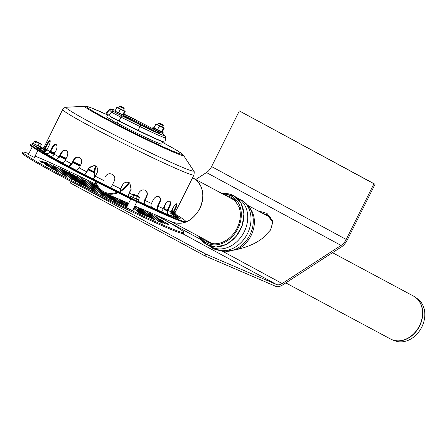 <?xml version="1.0" encoding="UTF-8"?>
<svg xmlns="http://www.w3.org/2000/svg" width="447" height="447" viewBox="0 0 447 447"><rect width="100%" height="100%" fill="white"/><g stroke="black" fill="none" stroke-linecap="round" stroke-linejoin="round"><path stroke-width="0.67" d="M105.514 196.987L107.917 198.077L105.598 196.825M92.484 190.349L94.887 191.439L92.563 190.182M100.877 194.473L103.279 195.568L100.955 194.311M87.841 187.835L90.244 188.93L87.925 187.673M117.662 202.726L120.064 203.821L117.74 202.564M96.234 191.964L98.636 193.054L96.317 191.797M83.198 185.321L85.6 186.416L83.282 185.159M138.196 212.593L140.598 213.683L138.279 212.426M65.525 176.174L67.927 177.263L65.608 176.006M121.411 204.34L123.813 205.43L121.495 204.173M78.56 182.812L80.963 183.901L78.638 182.644M99.983 193.573L102.385 194.668L100.067 193.411M56.244 171.145L58.646 172.24L56.322 170.983M86.953 186.935L89.355 188.031L87.031 186.773M133.552 210.079L132.899 209.721M132.949 209.621L133.636 209.917M125.16 205.955L126.948 206.71M126.92 206.765L125.244 205.788M69.274 177.783L71.676 178.878L69.358 177.621M145.7 215.817L148.102 216.912L145.783 215.655M103.738 195.188L106.14 196.278L103.816 195.026M137.307 211.694L139.71 212.783L137.385 211.526M90.702 188.55L93.105 189.64L90.786 188.383M59.993 172.76L62.396 173.849L60.077 172.592M55.35 170.246L57.752 171.341L55.434 170.083M141.056 213.303L143.459 214.398L141.14 213.141M50.712 167.731L53.115 168.826L50.79 167.569M46.069 165.222L48.472 166.312L46.153 165.055M153.204 219.047L155.606 220.136L153.282 218.879M115.879 200.927L118.282 202.022L115.963 200.764M68.385 176.883L70.788 177.979L68.469 176.721M81.421 183.521L83.824 184.617L81.499 183.359M63.742 174.375L66.145 175.464L63.826 174.207M102.844 194.289L105.246 195.378L102.927 194.127M59.105 171.86L61.507 172.95L59.183 171.693M111.236 198.412L113.639 199.507L111.32 198.25M89.813 187.651L92.216 188.74L89.892 187.483M54.461 169.346L56.864 170.441L54.545 169.184M148.56 216.532L150.963 217.622L148.644 216.365M45.181 164.323L47.583 165.412L45.259 164.155M72.135 178.498L74.537 179.588L72.218 178.336M140.168 212.403L142.571 213.498L140.252 212.241M152.31 218.147L154.712 219.237L152.393 217.98M67.497 175.984L69.9 177.079L67.575 175.822M114.991 200.027L117.393 201.122L115.069 199.865M62.854 173.475L65.256 174.565L62.938 173.307M80.527 182.622L82.93 183.717L80.611 182.46M156.064 219.756L158.467 220.852L156.143 219.594M53.573 168.446L55.976 169.542L53.651 168.284M135.525 209.894L137.927 210.984L135.609 209.727M39.727 160.747L42.052 161.998L39.649 160.909M44.37 163.256L46.689 164.513L44.287 163.423M88.919 186.751L91.322 187.841L89.003 186.583M127.132 205.765L127.44 205.726M127.361 205.888L125.339 204.799L127.216 205.603M118.74 201.642L121.143 202.731L118.824 201.474M163.563 222.986L165.966 224.076L163.647 222.818M139.28 211.504L141.682 212.599L139.358 211.342M66.603 175.084L69.006 176.179L66.687 174.922M105.704 195.004L108.107 196.093L105.788 194.836M122.495 203.256L124.897 204.346L122.573 203.089M79.639 181.722L82.041 182.817L79.722 181.56M43.482 162.356L45.801 163.613L43.398 162.524M48.12 164.87L50.444 166.128L48.041 165.032M143.029 213.118L145.431 214.214L143.113 212.956M101.067 192.489L103.469 193.579L101.145 192.327M158.925 220.472L161.328 221.561L159.003 220.31M109.459 196.613L111.862 197.708L109.543 196.451M70.358 176.699L72.76 177.789L70.436 176.537M117.852 200.742L120.254 201.832L117.935 200.574M65.715 174.185L68.117 175.28L65.798 174.023M83.388 183.337L85.79 184.432L83.472 183.175M61.071 171.676L63.474 172.765L61.155 171.508M138.386 210.604L140.788 211.699L138.469 210.442M56.434 169.162L58.836 170.251L56.512 168.994M51.874 166.485L54.193 167.742L51.791 166.647M113.208 198.228L115.611 199.323L113.292 198.066M154.282 217.957L156.685 219.052L154.366 217.795M142.14 212.219L144.543 213.314L142.219 212.057M158.031 219.572L160.434 220.662L158.115 219.41M69.464 175.8L71.866 176.889L69.548 175.637M87.143 184.952L89.545 186.041L87.221 184.784M161.786 221.187L164.189 222.276L161.864 221.019M46.343 163.071L48.662 164.328L46.259 163.233M125.356 203.966L127.758 205.061L125.434 203.804M50.98 165.586L53.305 166.843L50.902 165.748M116.963 199.843L119.366 200.932L117.041 199.675M82.499 182.437L84.902 183.533L82.583 182.275M149.639 215.448L152.041 216.538L149.723 215.281M77.856 179.923L80.259 181.018L77.94 179.761M127.853 204.905L127.311 204.609L127.876 204.855M90.892 186.567L93.294 187.656L90.976 186.399M120.712 201.457L123.115 202.547L120.796 201.29M45.449 162.172L47.773 163.429L45.37 162.334M157.143 218.672L159.545 219.762L157.227 218.51M50.092 164.686L52.411 165.943L50.008 164.848M54.735 167.195L57.054 168.452L54.651 167.362M160.892 220.287L163.295 221.377L160.976 220.12M86.249 184.052L88.657 185.142L86.332 183.885M145.001 212.934L147.404 214.024L145.079 212.766M124.462 203.067L126.864 204.162L124.545 202.904M116.069 198.943L118.472 200.032L116.153 198.775M94.647 188.176L97.049 189.271L94.725 188.014M76.968 179.023L79.37 180.119L77.052 178.861M152.5 216.158L154.902 217.253L152.583 215.996M53.847 166.295L56.166 167.552L53.763 166.463M128.015 204.575L126.423 203.709L128.088 204.43M58.484 168.81L60.809 170.067L58.406 168.977M90.003 185.667L92.406 186.757L90.087 185.499M140.358 210.42L142.761 211.515L140.442 210.258M119.824 200.558L122.227 201.647L119.902 200.39M85.36 183.153L87.763 184.242L85.444 182.985M144.107 212.034L146.51 213.124L144.191 211.867M80.723 180.638L83.125 181.733L80.801 180.476M108.632 194.708L106.76 193.903M147.862 213.649L150.265 214.739L147.94 213.482M76.079 178.124L78.482 179.219L76.163 177.962M93.753 187.276L96.155 188.371L93.836 187.114M62.239 170.424L64.558 171.682L62.155 170.586M135.715 207.905L134.212 207.09M134.223 207.067L135.799 207.743M155.36 216.873L157.763 217.963L155.444 216.711M89.115 184.767L91.518 185.857L89.193 184.6M139.47 209.52L141.872 210.615L139.548 209.358M118.93 199.658L121.333 200.748L119.014 199.491M56.708 167.01L59.026 168.268L56.624 167.178M97.507 188.891L99.91 189.981L97.586 188.729M61.345 169.525L63.67 170.782L61.267 169.687M75.191 177.224L77.594 178.319L75.269 177.062M146.968 212.75L149.371 213.839L147.052 212.582M122.685 201.267L125.087 202.362L122.763 201.105M92.864 186.377L95.267 187.472L92.948 186.215M134.826 207.006L134.374 206.76M134.435 206.643L134.91 206.844M60.457 168.625L62.776 169.882L60.373 168.787M138.576 208.62L140.978 209.716L138.659 208.458M83.583 181.353L85.986 182.443L83.662 181.186M78.94 178.839L81.343 179.934L79.024 178.677M142.33 210.235L144.733 211.325L142.409 210.068M146.08 211.85L148.482 212.94L146.163 211.682M149.829 213.459L152.237 214.554L149.913 213.297M64.206 170.24L66.53 171.492L64.128 170.402M134.62 206.268L136.341 207.201L134.541 206.425M87.333 182.968L89.735 184.058L87.416 182.801M137.687 207.721L140.09 208.816L137.771 207.559M73.492 175.263L75.811 176.52L73.409 175.425M141.436 209.336L143.839 210.425L141.52 209.168M95.725 187.092L98.128 188.181L95.809 186.93M72.598 174.364L74.923 175.621L72.52 174.526M77.242 176.878L79.56 178.135L77.158 177.04M81.885 179.387L84.204 180.644L81.801 179.554M138.643 207.615L136.771 206.805M98.334 188.086L97.681 187.734L98.251 187.98M76.353 175.978L78.672 177.235L76.269 176.14M80.991 178.487L83.315 179.744L80.913 178.655M80.102 177.588L82.421 178.845L80.019 177.755M93.943 185.293L96.345 186.382L94.026 185.131M89.383 182.616L91.708 183.873L89.305 182.778M97.373 186.734L95.904 185.935L97.234 186.505M93.138 184.231L95.457 185.483L93.054 184.393M92.244 183.331L94.568 184.583L92.166 183.493M96.993 186.108L95.01 185.036L96.826 185.812M88.495 181.717L90.814 182.974L88.411 181.879M84.746 180.102L87.064 181.359L84.662 180.27M97.815 187.388L96.792 186.835L97.703 187.226M85.634 181.001L87.953 182.259L85.55 181.169M90.193 183.678L92.596 184.773L90.277 183.516M94.837 186.192L97.239 187.282L94.915 186.03M142.397 209.224L140.52 208.419M86.444 182.069L88.847 183.158L86.522 181.901M134.893 206L135.447 206.302L134.754 206M91.082 184.577L93.484 185.673L91.166 184.415M67.961 171.849L70.28 173.106L67.877 172.017M145.191 210.95L147.594 212.04L145.275 210.783M127.389 202.776L125.512 201.966M78.13 177.777L80.454 179.035L78.052 177.94M82.689 180.454L85.092 181.543L82.773 180.286M68.849 172.749L71.168 174.006L68.765 172.916M123.64 201.161L121.763 200.351M91.976 185.477L94.378 186.572L92.054 185.315M96.613 187.991L99.016 189.081L96.697 187.829M74.381 176.163L76.7 177.42L74.297 176.325M69.738 173.648L72.062 174.906L69.659 173.816M119.885 199.546L118.014 198.742M65.1 171.14L67.419 172.391L65.016 171.302M126.434 202.882L128.423 203.754M128.406 203.787L126.518 202.72M88.221 183.868L90.624 184.957L88.305 183.7M116.136 197.932L114.259 197.127M154.472 215.974L156.875 217.063L154.556 215.812M150.723 214.359L153.125 215.454L150.801 214.197M70.632 174.548L72.95 175.805L70.548 174.716M65.988 172.039L68.307 173.291L65.905 172.201M79.829 179.739L82.231 180.834L79.912 179.577M143.219 211.135L145.621 212.224L143.303 210.967M84.472 182.253L86.874 183.343L84.556 182.085M112.387 196.322L110.51 195.512M127.322 203.782L128.261 204.078M128.194 204.212L125.529 202.809L127.406 203.62M151.611 215.258L154.014 216.354L151.695 215.096M66.877 172.939L69.201 174.19L66.799 173.101M71.436 175.615L73.839 176.705L71.52 175.447M57.596 167.91L59.915 169.167L57.512 168.078M115.181 198.043L117.583 199.133L115.265 197.876M123.573 202.167L125.976 203.262L123.657 202.005M52.953 165.396L55.277 166.653L52.875 165.563M98.396 189.791L100.799 190.88L98.48 189.629M160.004 219.388L162.406 220.477L160.087 219.22M111.432 196.429L113.834 197.524L111.51 196.267M156.254 217.773L158.657 218.862L156.333 217.611M63.128 171.324L65.446 172.581L63.044 171.486M67.687 174L70.09 175.09L67.771 173.838M104.883 193.093L102.497 191.875M72.33 176.515L74.733 177.604L72.408 176.347M49.204 163.786L51.522 165.044L49.12 163.948M136.609 208.805L139.011 209.9L136.687 208.643M148.75 214.549L151.153 215.638L148.834 214.381M81.611 181.538L84.014 182.633L81.695 181.376M107.677 194.814L110.079 195.909L107.761 194.652M133.966 207.587L135.257 208.285L133.904 207.704M99.284 190.69L101.687 191.78L99.368 190.528M59.373 169.709L61.697 170.966L59.295 169.877M63.932 172.386L66.335 173.481L64.016 172.224M68.575 174.9L70.978 175.989L68.659 174.738M141.246 211.319L143.649 212.414L141.33 211.157M73.219 177.414L75.621 178.504L73.297 177.247M112.32 197.328L114.723 198.423L112.404 197.166M153.394 217.058L155.796 218.153L153.472 216.896M103.927 193.205L106.33 194.294L104.011 193.037M137.497 209.704L139.9 210.8L137.581 209.542M95.535 189.075L97.938 190.171L95.619 188.913M165.535 222.796L167.938 223.891L165.619 222.634M55.624 168.094L57.942 169.352L55.54 168.262M60.183 170.776L62.586 171.866L60.267 170.609M108.571 195.713L110.973 196.809L108.649 195.551M64.826 173.285L67.229 174.38L64.904 173.123M145.89 213.834L148.292 214.923L145.973 213.666M100.173 191.59L102.581 192.679L100.257 191.428M74.107 178.314L76.51 179.403L74.191 178.146M91.78 187.466L94.183 188.556L91.864 187.299M121.601 202.357L124.003 203.446L121.685 202.189M78.75 180.823L81.153 181.918L78.828 180.661M104.816 194.104L107.219 195.194L104.9 193.937M47.231 163.971L49.55 165.228L47.147 164.133M150.533 216.348L152.935 217.438L150.611 216.18M42.588 161.456L44.912 162.714L42.51 161.624M166.424 223.696L168.826 224.791L166.507 223.534M96.423 189.975L98.826 191.07L96.507 189.813M162.674 222.086L165.077 223.176L162.758 221.919M126.244 204.866L127.607 205.397M127.557 205.491L124.45 203.899L126.328 204.704M146.778 214.733L149.181 215.823L146.862 214.566M88.031 185.851L90.434 186.941L88.115 185.684M134.636 208.995L133.552 208.408M133.586 208.341L134.72 208.827M74.995 179.213L77.398 180.303L75.079 179.046M155.17 218.857L157.573 219.952L155.254 218.695M92.674 188.366L95.077 189.455L92.752 188.198M52.679 167.547L55.082 168.642L52.763 167.385M57.322 170.061L59.725 171.151L57.406 169.894M114.097 199.127L116.505 200.222L114.181 198.965M61.965 172.576L64.368 173.665L62.044 172.408M151.421 217.248L153.824 218.337L151.505 217.08M84.282 184.237L86.684 185.332L84.36 184.075M97.312 190.875L99.715 191.97L97.396 190.713M71.246 177.599L73.649 178.688L71.33 177.437M147.672 215.633L150.075 216.722L147.75 215.465M110.348 197.513L112.75 198.608L110.431 197.35M159.814 221.371L162.216 222.461L159.897 221.209M75.889 180.113L78.292 181.203L75.968 179.945M48.93 165.932L51.332 167.027L49.014 165.77M101.955 193.389L104.358 194.479L102.039 193.227M58.211 170.961L60.613 172.05L58.294 170.793M143.917 214.018L146.32 215.113L144.001 213.856M93.563 189.265L95.965 190.355L93.646 189.098M123.383 204.156L125.786 205.246L123.467 203.988M133.307 208.9L134.178 209.369L133.267 208.978M106.598 195.903L109.001 196.993L106.677 195.736M85.17 185.136L87.573 186.231L85.254 184.974M98.206 191.774L100.609 192.869L98.284 191.612M40.621 161.646L42.94 162.898L40.537 161.808M49.818 166.832L52.221 167.927L49.902 166.67M160.702 222.271L163.105 223.36L160.786 222.109M119.628 202.541L122.031 203.631L119.712 202.374M127.194 206.218L126.227 205.698L127.239 206.128M76.778 181.013L79.18 182.102L76.862 180.845M136.419 210.794L138.821 211.884L136.497 210.626M156.953 220.656L159.355 221.751L157.037 220.494M144.811 214.918L147.214 216.013L144.889 214.756M94.451 190.165L96.854 191.255L94.535 189.997M124.272 205.056L126.674 206.145L124.355 204.888M133.145 209.23L135.067 210.269L133.061 209.392M107.487 196.803L109.889 197.892L107.571 196.635M86.059 186.036L88.461 187.131L86.142 185.874M73.029 179.398L75.431 180.487L73.107 179.236M99.094 192.674L101.497 193.769L99.178 192.512M149.449 217.432L151.851 218.522L149.533 217.264M77.666 181.912L80.069 183.002L77.75 181.745M120.522 203.441L122.925 204.53L120.601 203.273M112.13 199.312L114.533 200.407L112.208 199.15M64.636 175.274L67.039 176.364L64.714 175.107M82.309 184.421L84.712 185.516L82.393 184.259M95.345 191.065L97.748 192.154L95.423 190.897M51.601 168.631L54.003 169.726L51.684 168.469M116.768 201.826L119.17 202.921L116.851 201.664M108.375 197.703L110.778 198.792L108.459 197.535M73.917 180.297L76.32 181.387L74.001 180.135M141.945 214.202L144.347 215.298L142.029 214.04M60.881 173.66L63.284 174.749L60.965 173.492M91.59 189.45L93.993 190.539L91.674 189.282M113.018 200.211L115.421 201.306L113.102 200.049M104.626 196.088L107.029 197.177L104.71 195.926M70.168 178.683L72.57 179.778L70.246 178.521M126.054 206.855L126.786 207.039M126.708 207.196L124.26 205.883L126.132 206.687M74.805 181.197L77.208 182.287L74.889 181.035M109.269 198.602L111.672 199.692L109.347 198.434M79.449 183.711L81.851 184.801L79.532 183.544M113.907 201.111L116.309 202.206L113.991 200.949M96.099 184.393A90.003 3.928 26.5 0 0 35.089 156.087M28.859 153.645A90.003 3.928 26.5 0 0 22.797 152.203A90.003 3.928 26.5 0 0 101.592 195.875A90.003 3.928 26.5 0 0 183.885 232.524A90.003 3.928 26.5 0 0 154.584 214.471M22.797 152.203L22.35 153.097A90.003 3.928 26.5 0 0 101.145 196.769A90.003 3.928 26.5 0 0 183.443 233.418L183.885 232.524M136.855 201.793L132.48 210.559L126.546 207.581M37.883 150.477L34.402 157.461L28.435 154.489L32.262 146.817M109.247 109.644A31.625 1.38 26.5 0 0 109.437 109.973A2 1.978 133.5 0 1 111.834 109.465A29.686 1.296 26.5 0 1 115.387 110.32L112.309 109.169L110.359 108.967L109.247 109.644L106.459 112.901A32.665 1.425 26.5 0 0 106.654 113.242L108.951 115.415A10.667 0.464 26.5 0 0 108.995 115.455A10.667 0.464 26.5 0 0 119.299 121.02L138.341 130.401A32.665 1.425 26.5 0 0 164.362 142.068A32.665 1.425 26.5 0 0 164.926 142.051L165.848 137.866L165.083 135.698L162.786 133.524A2 1.978 -46.5 0 0 162.328 133.2L164.597 135.363A2 1.978 -46.5 0 1 165.083 135.698M109.956 116.27A9.376 0.408 26.5 0 0 109.996 116.304A9.376 0.408 26.5 0 0 119.047 121.193L138.095 130.574A31.374 1.369 26.5 0 0 163.082 141.777L164.362 142.068M151.935 128.317A24.384 1.062 26.5 0 0 123.735 114.326A24.384 1.062 -153.5 0 1 151.935 128.317A24.384 1.062 -153.5 0 1 160.037 133.295A24.384 1.062 26.5 0 0 151.935 128.317M160.037 133.295A24.384 1.062 -153.5 0 1 147.242 127.987A24.384 1.062 -153.5 0 1 124.21 116.36L147.778 128.239L159.048 133.133M162.859 141.721L161.691 144.057A30.67 1.335 -153.5 0 1 123.109 126.199A30.67 1.335 -153.5 0 1 117.187 123.059M112.515 120.478A30.67 1.335 -153.5 0 1 106.805 116.689L107.923 114.443M172.279 222.075C183.024 225.618 192.104 221.321 199.518 209.19C192.193 221.092 183.203 225.428 172.542 222.193L172.436 222.148M192.54 177.811C202.552 181.823 205.972 197.205 199.518 209.19C205.324 195.557 203.43 185.309 193.842 178.448L193.138 178.09M117.142 192.26A23.535 18.601 113.3 0 1 104.889 192.227A23.535 18.601 113.3 0 1 103.698 191.651A23.535 18.601 113.3 0 1 95.803 181.627M94.87 177.096A23.535 18.601 113.3 0 1 95.999 166.239M128.837 182.499A23.535 18.601 113.3 0 1 119.74 191.07M94.937 181.191A24.334 19.238 -66.7 0 0 103.341 192.366A24.334 19.238 -66.7 0 0 104.576 192.964A24.334 19.238 -66.7 0 0 118.014 192.691M119.64 191.919A24.334 19.238 -66.7 0 0 129.412 182.778M95.457 165.854A24.334 19.238 -66.7 0 0 94.289 177.962M162.362 131.876L154.003 127.892L155.841 124.205L157.662 124.987L164.2 128.188L162.39 131.815M163.501 128.082L161.663 131.77M157.484 129.775L159.322 126.093L164.2 128.188M157.78 124.713L156.266 124.098L157.662 124.987L158.501 123.266L163.272 125.646L162.976 124.747L159.4 122.964L162.976 124.747M156.266 124.098L155.841 124.205M159.322 126.093L157.662 124.987M157.713 124.853L162.484 127.227L163.272 125.646M163.932 127.976L162.552 127.093M123.35 115.097L114.991 111.113L116.829 107.425L125.188 111.409L123.378 115.041M124.489 111.303L122.651 114.991M118.472 113.002L120.31 109.314L125.188 111.409M118.768 107.934L117.254 107.319L120.31 109.314M117.254 107.319L116.829 107.425M118.701 108.073L123.473 110.448L124.26 108.861L119.489 106.487L120.383 106.19L123.964 107.973L120.383 106.19M124.92 111.197L123.54 110.314M159.4 122.964L158.501 123.266M118.299 120.824L117.131 123.176L112.353 120.796L113.555 118.382M34.598 141.045L41.118 143.979L41.409 144.493L40.208 146.895L33.402 143.448L34.598 141.045L35.168 141.012L35.838 141.839L41.409 144.493L40.923 143.828L35.168 141.012M34.642 144.241L35.838 141.839M38.045 145.962L39.241 143.56M133.267 194.11L139 196.926L139.486 197.591L133.916 194.937L133.429 194.272L132.675 194.143L133.267 194.11M133.245 194.11L139.19 197.077L139.486 197.591L138.285 199.993L136.123 199.06L137.318 196.658M132.675 194.143L131.479 196.546L136.123 199.06M132.714 197.339L133.916 194.937M165.91 209.582L165.977 209.621C164.574 208.66 164.239 207.279 164.971 205.48L165.932 203.547L165.351 203.413M163.049 208.693L165.569 210.157L163.993 206.793M167.01 210.855L165.569 210.157M44.862 148.253L46.795 144.381C48.164 141.688 49.204 140.425 49.924 140.598C50.477 141.347 50.137 143.113 48.896 145.895L46.963 149.773C45.946 151.438 44.532 151.986 42.722 151.41L37.196 148.426L40.621 149.896C42.431 150.466 43.851 149.918 44.862 148.253A73.336 3.196 -153.5 0 1 43.996 147.376L62.675 109.571C66.625 105.52 65.133 108.129 66.273 107.252A71.352 3.112 -153.5 0 0 144.811 150.03A71.352 3.112 -153.5 0 0 193.624 170.743C194.266 170.67 194.372 172.095 193.937 175.017A73.336 3.196 -153.5 0 1 143.688 153.422A73.336 3.196 -153.5 0 1 62.675 109.571M49.919 151.662L51.846 147.784C53.282 145.124 54.696 144.04 56.082 144.532C57.294 145.593 57.311 147.527 56.126 150.343L54.193 154.215C53.193 155.891 51.869 156.495 50.22 156.025L43.605 152.522L45.94 153.472C47.589 153.936 48.913 153.332 49.919 151.662A73.336 3.196 -153.5 0 1 46.963 149.773M59.032 156.986L60.965 153.109C62.468 150.477 64.2 149.544 66.167 150.298C67.944 151.622 68.268 153.695 67.134 156.528L65.201 160.406C64.223 162.093 63.044 162.781 61.664 162.468L55.495 159.043C56.875 159.361 58.054 158.674 59.032 156.986A73.336 3.196 -153.5 0 1 54.193 154.215M71.598 163.865L73.526 159.992C75.085 157.389 77.074 156.562 79.493 157.517C81.712 159.02 82.265 161.199 81.164 164.043L79.236 167.921L76.269 170.29L67.972 166.038L68.631 166.239L71.598 163.865A73.336 3.196 -153.5 0 1 65.201 160.406M79.158 157.355L79.493 157.517M86.746 171.838L88.679 167.966L94.423 165.384L95.161 165.686C97.647 167.295 98.351 169.525 97.267 172.374L95.334 176.247L93.043 178.973L84.276 174.542L86.746 171.838A73.336 3.196 -153.5 0 1 79.236 167.921M105.403 176.459L105.386 176.481C107.006 173.9 109.236 173.157 112.085 174.252C114.672 175.867 115.421 178.102 114.337 180.946L110.839 187.924L101.899 183.454A76.666 3.347 -153.5 0 1 92.998 178.962M120.578 188.841L122.512 184.963C124.137 182.382 126.339 181.605 129.127 182.627L129.826 183.047L131.211 189.182L129.284 193.054L128.585 196.641L119.762 192.299L120.578 188.841A73.336 3.196 -153.5 0 1 112.404 184.818M137.313 195.998L138.888 192.836C140.498 190.243 142.576 189.383 145.119 190.249L145.454 190.428M145.119 190.249C147.354 191.618 147.896 193.702 146.75 196.512L144.817 200.39L144.688 204.173L145.23 204.57L138.419 201.385M158.976 196.591C160.775 197.714 161.082 199.664 159.886 202.446L157.953 206.324C157.193 208.118 157.35 209.475 158.422 210.381L151.935 207.492C150.862 206.581 150.706 205.229 151.466 203.43L153.399 199.558C154.98 196.948 156.836 195.959 158.976 196.591L159.171 196.686M169.748 201.223C170.989 202.044 170.983 203.826 169.72 206.575L167.793 210.453C167.055 212.258 167.368 213.683 168.726 214.711L170.866 215.996L164.06 212.806C162.697 211.772 162.384 210.353 163.121 208.542L165.055 204.67C166.586 202.033 168.15 200.887 169.748 201.223L169.86 201.279M176.705 203.826C177.291 204.313 176.923 205.905 175.593 208.62L173.66 212.493C172.944 214.309 173.358 215.767 174.9 216.868L178.107 218.706L172.363 216.074C170.821 214.973 170.408 213.515 171.128 211.705L173.062 207.827C174.537 205.162 175.749 203.826 176.705 203.826L176.755 203.849M174.939 212.688L179.37 204.229L175.168 212.314L175.235 215.415L176.52 216.706L180.879 219.131L176.291 217.08C174.676 215.968 174.229 214.504 174.939 212.688A73.336 3.196 -153.5 0 1 173.66 212.493M174.201 205.911L172.201 209.922L172.676 213.605M174.816 213.862A86.668 3.783 -153.5 0 1 185.656 221.5L185.36 222.092A86.668 3.783 -153.5 0 1 106.112 186.807A86.668 3.783 -153.5 0 1 30.234 144.75L30.536 144.157A86.668 3.783 -153.5 0 1 32.184 144.197M94.133 172.799L87.953 169.81M80.387 165.602L79.08 165.753L72.665 162.479M66.083 158.64L63.999 158.769L59.758 156.595M54.612 153.377L51.953 153.489L50.07 152.528M171.927 212.18A86.668 3.783 -153.5 0 1 172.872 212.722M185.656 221.5A86.668 3.783 -153.5 0 1 106.408 186.209A86.668 3.783 -153.5 0 1 30.536 144.157M40.576 147.164A86.668 3.783 -153.5 0 1 43.18 148.225M45.147 149.047A86.668 3.783 -153.5 0 1 46.387 149.572M50.679 151.427A86.668 3.783 -153.5 0 1 54.07 152.924M60.211 155.685A86.668 3.783 -153.5 0 1 65.675 158.193M73.085 161.641A86.668 3.783 -153.5 0 1 80.343 165.077M88.567 169.027A86.668 3.783 -153.5 0 1 94.222 171.771M143.917 204.083L144.532 200.217L146.465 196.345C147.611 193.534 147.063 191.445 144.834 190.076M167.619 214.605L167.279 210.179L169.212 206.307C170.469 203.558 170.48 201.776 169.24 200.954M73.174 161.456L75.191 158.361M51.059 150.667L53.539 146.186M46.762 150.125L43.8 150.276M50.505 140.878C49.785 140.704 48.745 141.967 47.376 144.66L45.449 148.538L41.426 150.779M66.603 150.494C64.631 149.734 62.898 150.673 61.401 153.304L59.468 157.176L56.177 159.769M94.507 165.412L88.847 168.016L86.919 171.894L84.774 174.906M79.806 157.646C77.381 156.69 75.392 157.517 73.839 160.121L71.911 163.993L69.173 166.809M56.607 144.772C55.221 144.286 53.808 145.37 52.372 148.03L50.444 151.907L46.695 154.293M45.594 148.242L48.589 142.526M60.49 155.126L62.669 151.505M88.115 169.486L90.255 166.278M170.765 213.28L172.682 214.515L171.19 211.571M173.71 216.761L173.09 212.202L175.017 208.324C176.347 205.614 176.716 204.016 176.129 203.536M157.439 210.274L157.54 206.095L159.473 202.217C160.669 199.44 160.367 197.485 158.562 196.362M128.015 196.468L129.144 192.953L131.072 189.081L129.759 182.996M175.051 215.013L178.996 217.225L175.369 215.627M165.681 210.219L165.977 209.621L167.256 210.235M60.054 155.997L64.273 158.16L66.547 157.707M44.493 149.784L47.421 148.857M43.996 147.376C42.979 149.041 41.537 149.561 39.677 148.94L35.313 146.527L39.9 148.566L41.549 148.829L43.979 147.421M41.442 148.84L40.342 148.287M50.416 151.958L52.21 152.874L55.149 152.304M72.962 161.881L79.37 165.15L80.784 164.803M79.437 165.178A76.666 3.347 -153.5 0 0 79.292 165.111L79.069 165.748M40.671 148.018L42.135 148.722M88.361 169.257L94.188 172.078M206.648 240.514A24.669 19.528 -61.8 0 0 209.308 242.319A24.669 19.528 -61.8 0 0 212.543 243.604M235.468 200.804A24.669 19.528 -61.8 0 0 232.602 198.826A24.669 19.528 -61.8 0 0 229.624 197.608M257.897 210.783L266.988 213.381L272.977 221.461L270.53 230.015L262.797 238.055C256.394 242.984 248.789 246.537 239.989 248.711L235.887 249.867L224.081 251.32L222.388 251.169L215.298 249.504L212.046 248.012L209.241 245.861M273.028 222.271L267.155 214.985L262.3 213.141M275.626 286.287A12.667 7.739 118.4 0 0 282.32 285.136L341.234 247.04A12.667 7.739 118.4 0 0 347.313 239.927L375.061 184.27L373.938 183.79L346.19 239.447A10.667 6.515 -61.6 0 1 341.067 245.431L282.158 283.527A10.667 6.515 -61.6 0 1 276.52 284.499L205.855 254.108L204.966 255.896L275.626 286.287M375.061 184.27L239.341 110.917L211.587 166.575A10.667 6.515 -61.6 0 1 206.469 172.559L195.769 179.482M71.129 181.488L70.363 183.024L204.966 255.896M83.572 187.902L205.855 254.108M239.341 110.917L373.938 183.79M332.484 252.695L413.609 296.143L417.783 299.015A23.926 18.942 118.2 0 1 421.325 327.975A23.926 18.942 118.2 0 1 395.338 340.927L392.773 339.994A24.317 19.249 -61.8 0 0 419.185 326.835A24.317 19.249 -61.8 0 0 415.587 297.4A24.317 19.249 -61.8 0 0 414.581 296.719M121.606 115.689L140.632 125.059L138.095 130.574M121.584 115.678L119.047 121.193M113.611 111.471A2 1.978 133.5 0 0 111.728 112.152L109.437 109.973L106.654 113.242M135.793 119.768L123.869 114.058A29.686 1.296 26.5 0 1 135.799 119.774L135.782 119.762M108.951 115.415L111.728 112.152A9.627 0.419 26.5 0 0 121.07 117.209L140.112 126.585A31.625 1.38 26.5 0 0 165.848 137.866M140.632 125.059A29.686 1.296 26.5 0 0 164.597 135.363M111.834 109.465L113.521 111.068M124.02 115.706A22.641 0.989 -153.5 0 1 155.981 131.938M153.014 127.557L163.149 132.608L163.172 133.212C161.808 132.642 166.921 135.681 154.578 129.451L152.522 127.903L154.103 127.686M114.002 110.778L124.137 115.834L124.154 116.432C122.791 115.868 127.909 118.902 115.566 112.672C113.421 111.409 112.739 110.895 113.51 111.124L115.091 110.906M40.515 147.102L33.028 143.37L32.234 143.727L32.715 144.783L39.805 148.281L40.711 147.951L40.23 146.851M39.571 148.058L32.776 144.817M131.088 196.468L138.592 200.2L138.782 201.049C137.821 201.195 140.14 202.608 133.681 199.446C127.462 196.144 131.396 197.943 130.312 196.825L131.088 196.468M131.127 196.473L131.479 196.546M84.673 106.073A55.367 2.414 -153.5 0 0 145.616 139.268A55.367 2.414 -153.5 0 0 183.493 155.344L182.102 153.863L176.001 149.862L162.546 142.347A53.333 2.324 -153.5 0 1 181.052 154.165A53.333 2.324 -153.5 0 1 145.437 138.464A53.333 2.324 -153.5 0 1 90.534 109.677A53.333 2.324 -153.5 0 1 107.654 114.985L90.814 107.666L86.26 106.196L66.273 107.252M103.453 180.359A73.336 3.196 -153.5 0 1 95.334 176.247M132.463 194.579A73.336 3.196 -153.5 0 1 129.284 193.054M151.466 203.43A73.336 3.196 -153.5 0 1 144.817 200.39M163.121 208.542A73.336 3.196 -153.5 0 1 157.953 206.324M171.128 211.705A73.336 3.196 -153.5 0 1 167.793 210.453M79.169 165.787A76.666 3.347 -153.5 0 1 80.08 166.217L79.08 165.753M64.15 158.83A76.666 3.347 -153.5 0 1 65.648 159.512L63.999 158.769M152.041 207.553A76.666 3.347 -153.5 0 1 144.761 204.223M74.314 159.328A72.665 3.168 -153.5 0 1 74.632 159.478M61.317 153.466A72.665 3.168 -153.5 0 1 61.625 153.6M172.508 216.158A76.666 3.347 -153.5 0 1 168.854 214.783M175.721 215.828A76.666 3.347 -153.5 0 1 176.671 216.784M165.72 209.459A76.666 3.347 -153.5 0 1 166.111 209.688M40.47 149.829A76.666 3.347 -153.5 0 1 39.52 148.868M55.383 158.998A76.666 3.347 -153.5 0 1 50.081 155.964M84.416 174.553A76.666 3.347 -153.5 0 1 76.186 170.262M119.796 192.327A76.666 3.347 -153.5 0 1 110.839 187.924M68.553 166.211A76.666 3.347 -153.5 0 1 61.546 162.417M45.806 153.41A76.666 3.347 -153.5 0 1 42.571 151.343M39.749 148.493A76.666 3.347 -153.5 0 1 41.146 148.706M52.003 152.773A76.666 3.347 -153.5 0 1 52.416 152.947M176.442 217.158A76.666 3.347 -153.5 0 1 175.045 216.946M164.189 212.878A76.666 3.347 -153.5 0 1 158.523 210.442M130.3 197.406A76.666 3.347 -153.5 0 1 128.496 196.54M159.473 202.217L159.886 202.446M158.283 210.66L158.422 210.381M175.017 208.324L175.593 208.62M174.71 217.248L174.9 216.868M64.262 158.154L63.96 158.752M40.621 149.896L40.431 150.276M47.376 144.66L46.795 144.381M55.495 159.043L55.355 159.322M61.401 153.304L60.965 153.109M73.839 160.121L73.526 159.992M45.94 153.472L45.767 153.813M52.372 148.03L51.846 147.784M39.9 148.566L39.71 148.952M52.137 152.84L51.841 153.438M176.325 217.097L176.52 216.706M169.212 206.307L169.72 206.575M168.558 215.052L168.726 214.711M146.465 196.345L146.75 196.512M226.568 244.163A27.63 21.875 -61.8 0 0 243.704 212.169M222.254 193.663L233.686 195.669L240.95 202.871L243.989 213.627L242.201 225.735L235.966 236.726L226.551 244.358L215.867 247.074L206.101 244.285L199.278 236.569A27.921 22.104 -61.8 0 0 235.804 236.608A27.921 22.104 -61.8 0 0 233.58 195.663A27.921 22.104 -61.8 0 0 222.26 193.668M200.15 237.033A26.513 20.987 -61.8 0 0 234.535 233.993A26.513 20.987 -61.8 0 0 231.568 196.177A26.513 20.987 -61.8 0 0 223.126 194.132M202.837 238.475A25.278 20.009 -61.8 0 0 211.509 243.425C215.303 244.185 219.203 243.688 223.215 241.933C229.171 239.179 233.803 234.569 237.122 228.11C240.525 220.958 241.224 214.074 239.218 207.464L234.742 200.044A25.278 20.009 -61.8 0 0 231.093 197.328A25.278 20.009 -61.8 0 0 225.813 195.568M222.388 251.169L282.158 283.527M206.469 172.559L341.067 245.431M154.64 214.493L201.189 239.693M182.326 233.502L276.52 284.499M211.587 166.575L346.19 239.447M391.65 339.536A24.317 19.249 -61.8 0 0 392.773 339.994L390.561 339.01A24.334 19.266 118.2 0 0 418.99 326.729A24.334 19.266 118.2 0 0 413.598 296.137A24.334 19.266 118.2 0 0 413.542 296.11M236.212 197.328L237.469 197.954A27.736 21.953 118.2 0 1 237.536 197.993A27.736 21.953 118.2 0 1 243.682 232.853A27.736 21.953 118.2 0 1 211.275 246.845M237.469 197.954L240.737 199.703A27.736 21.953 118.2 0 1 240.804 199.742A27.736 21.953 118.2 0 1 246.951 234.608A27.736 21.953 118.2 0 1 214.549 248.605L222.578 251.192M240.737 199.703L240.832 199.753C245.397 202.29 248.817 205.922 251.08 210.649A26.613 21.07 118.2 0 1 229.389 251.147M248.873 206.888A26.066 20.635 118.2 0 1 250.566 236.536A26.066 20.635 118.2 0 1 237.826 249.264M130.837 198.915L126.512 207.587M109.996 116.304L108.995 115.455M162.775 133.513L162.44 133.24M235.262 200.63L192.484 177.789M212.286 243.531L172.006 221.958M172.542 222.193L134.776 205.95M128.647 203.312L104.576 192.964M162.255 131.675L163.149 132.608M123.243 114.896L124.137 115.834M123.964 107.973L124.26 108.861M118.634 108.202L119.489 106.487M33.402 143.448L33.028 143.37M138.307 199.949L138.592 200.2M183.493 155.344L193.624 170.743M193.937 175.017L179.37 204.229M45.879 151.036L43.862 150.298M51.953 153.489L54.098 154.399M175.235 215.415L175.47 215.75L175.112 215.437M285.784 282.895L390.561 339.01M210.062 246.152L214.549 248.605M226.584 251.393L229.395 251.141M247.632 205.285L270.603 217.588"/></g></svg>
